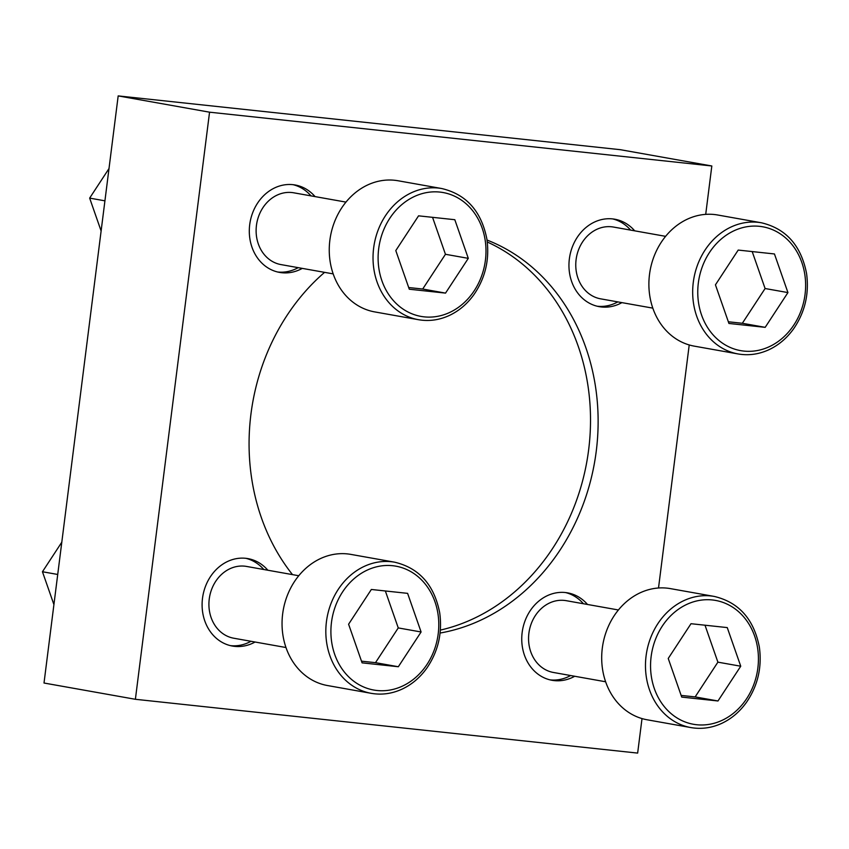 <?xml version="1.0" encoding="UTF-8"?>
<svg xmlns="http://www.w3.org/2000/svg" width="849" height="849" viewBox="0 0 849 849"><rect width="100%" height="100%" fill="white"/><g stroke="black" fill="none" stroke-linecap="round" stroke-linejoin="round"><path stroke-width="1.27" d="M267.849 570.231A44.403 37.865 100.1 0 0 247.972 558.621A44.403 37.865 100.1 0 0 202.9 595.701A44.403 37.865 100.1 0 0 232.393 646.047A44.403 37.865 100.1 0 0 234.621 646.365A44.403 37.865 100.1 0 0 255.061 642.024M245.913 558.324A44.403 37.865 -79.9 0 1 263.763 569.499M250.975 641.292A44.403 37.865 -79.9 0 1 230.535 645.643A44.403 37.865 -79.9 0 1 230.366 645.622M315.053 196.597A44.403 37.865 100.1 0 0 295.165 184.986A44.403 37.865 100.1 0 0 250.105 222.056A44.403 37.865 100.1 0 0 279.597 272.412A44.403 37.865 100.1 0 0 281.815 272.731A44.403 37.865 100.1 0 0 302.265 268.39M293.117 184.689A44.403 37.865 -79.9 0 1 310.967 195.864M298.179 267.658A44.403 37.865 -79.9 0 1 277.729 272.009A44.403 37.865 -79.9 0 1 277.559 271.988M634.702 230.832A44.403 37.865 100.1 0 0 614.814 219.222A44.403 37.865 100.1 0 0 569.753 256.302A44.403 37.865 100.1 0 0 599.235 306.659A44.403 37.865 100.1 0 0 601.463 306.977A44.403 37.865 100.1 0 0 621.914 302.626M612.755 218.925A44.403 37.865 -79.9 0 1 630.605 230.111M617.828 301.894A44.403 37.865 -79.9 0 1 597.378 306.245A44.403 37.865 -79.9 0 1 597.208 306.224M587.497 604.467A44.403 37.865 100.1 0 0 567.61 592.857A44.403 37.865 100.1 0 0 522.549 629.937A44.403 37.865 100.1 0 0 552.041 680.293A44.403 37.865 100.1 0 0 554.259 680.611A44.403 37.865 100.1 0 0 574.709 676.26M565.561 592.56A44.403 37.865 -79.9 0 1 583.412 603.745M570.624 675.528A44.403 37.865 -79.9 0 1 550.173 679.879A44.403 37.865 -79.9 0 1 550.003 679.858M324.573 272.359A203.516 173.525 100.1 0 0 292.502 574.624M487.294 242.007A203.516 173.525 -79.9 0 1 588.803 448.516A203.516 173.525 -79.9 0 1 440.366 630.096M440.09 633.036A203.516 173.525 100.1 0 0 596.454 449.535A203.516 173.525 100.1 0 0 487.039 240.055M209.554 112.185L118.181 95.905L620.46 149.711L711.823 165.98L209.554 112.185L135.384 699.289L637.652 753.095L642.014 718.583M118.181 95.905L44.01 683.021L135.384 699.289M658.516 587.996L689.218 344.949M705.71 214.362L711.823 165.98M668.237 658.463L681.726 697.093L717.978 700.977L740.742 666.221L727.253 627.591L691.001 623.707L668.237 658.463M690.906 727.582L647.129 719.782A66.604 56.787 -79.9 0 1 602.578 646.195A66.604 56.787 -79.9 0 1 667.155 588.155A66.604 56.787 -79.9 0 1 670.487 588.633L714.264 596.433C738.821 602.259 753.848 619.123 759.346 647.034C762.115 667.176 757.86 685.567 746.579 702.197C739.787 711.749 731.445 718.838 721.544 723.454C711.536 727.986 701.316 729.365 690.906 727.582A66.604 56.787 -79.9 0 1 646.354 653.995A66.604 56.787 -79.9 0 1 710.931 595.956A66.604 56.787 -79.9 0 1 714.264 596.433M605.624 681.768L553.431 672.472A36.465 31.084 -79.9 0 1 529.044 632.187A36.465 31.084 -79.9 0 1 564.394 600.423A36.465 31.084 -79.9 0 1 566.219 600.678L618.412 609.975M715.442 284.829L728.93 323.458L765.182 327.343L787.936 292.587L774.447 253.957L738.206 250.073L715.442 284.829M738.11 353.948L694.323 346.148A66.604 56.787 -79.9 0 1 649.772 272.561A66.604 56.787 -79.9 0 1 714.349 214.521A66.604 56.787 -79.9 0 1 717.692 214.999L761.468 222.799C786.025 228.625 801.053 245.488 806.55 273.399C809.309 293.542 805.064 311.933 793.783 328.563C786.991 338.114 778.65 345.193 768.748 349.809C758.73 354.351 748.521 355.731 738.11 353.948A66.604 56.787 -79.9 0 1 693.559 280.361A66.604 56.787 -79.9 0 1 758.136 222.321A66.604 56.787 -79.9 0 1 761.468 222.799M652.828 308.134L600.636 298.837A36.465 31.084 -79.9 0 1 576.248 258.552A36.465 31.084 -79.9 0 1 611.598 226.789A36.465 31.084 -79.9 0 1 613.424 227.044L665.605 236.34M395.793 250.582L409.282 289.222L445.534 293.107L468.298 258.351L454.809 219.711L418.557 215.837L395.793 250.582M418.461 319.702L374.685 311.901A66.604 56.787 -79.9 0 1 330.134 238.325A66.604 56.787 -79.9 0 1 394.711 180.285A66.604 56.787 -79.9 0 1 398.043 180.752L441.82 188.552C466.377 194.379 481.404 211.252 486.901 239.163C489.671 259.306 485.416 277.687 474.135 294.316C467.343 303.878 459.001 310.957 449.1 315.573C439.092 320.115 428.872 321.495 418.461 319.702A66.604 56.787 -79.9 0 1 373.91 246.125A66.604 56.787 -79.9 0 1 438.487 188.075A66.604 56.787 -79.9 0 1 441.82 188.552M333.179 273.887L280.987 264.591A36.465 31.084 -79.9 0 1 256.6 224.316A36.465 31.084 -79.9 0 1 291.95 192.543A36.465 31.084 -79.9 0 1 293.775 192.808L345.968 202.104M348.599 624.217L362.088 662.857L398.33 666.741L421.093 631.985L407.605 593.355L371.353 589.471L348.599 624.217M371.257 693.336L327.481 685.536A66.604 56.787 -79.9 0 1 282.929 611.959A66.604 56.787 -79.9 0 1 347.506 553.919A66.604 56.787 -79.9 0 1 350.839 554.386L394.626 562.187C419.173 568.013 434.2 584.887 439.708 612.798C442.467 632.94 438.211 651.321 426.941 667.961C420.149 677.513 411.797 684.591 401.895 689.208C391.888 693.75 381.679 695.129 371.257 693.336A66.604 56.787 -79.9 0 1 326.706 619.759A66.604 56.787 -79.9 0 1 391.283 561.72A66.604 56.787 -79.9 0 1 394.626 562.187M285.975 647.522L233.783 638.225A36.465 31.084 -79.9 0 1 209.395 597.951A36.465 31.084 -79.9 0 1 244.745 566.177A36.465 31.084 -79.9 0 1 246.571 566.442L298.763 575.739M109.001 168.558L89.654 198.114L104.926 200.831M89.654 198.114L101.116 230.97M61.807 542.193L42.45 571.748L57.732 574.465M42.45 571.748L53.922 604.605M681.142 695.416L695.14 696.912L717.978 700.977M695.14 696.912L717.893 662.156L740.742 666.221M717.893 662.156L704.999 625.204M361.494 661.169L375.491 662.666L398.33 666.741M375.491 662.666L398.255 627.92L421.093 631.985M398.255 627.92L385.35 590.968M408.698 287.535L422.696 289.031L445.534 293.107M422.696 289.031L445.449 254.286L468.298 258.351M445.449 254.286L432.555 217.333M728.346 321.771L742.334 323.278L765.182 327.343M742.334 323.278L765.098 288.522L787.936 292.587M765.098 288.522L752.193 251.569M712.375 599.967A62.911 53.636 -79.9 0 1 746.77 698.483A62.911 53.636 -79.9 0 1 654.335 688.581A62.911 53.636 -79.9 0 1 712.375 599.967M759.568 226.333A62.911 53.636 -79.9 0 1 793.964 324.849A62.911 53.636 -79.9 0 1 701.539 314.947A62.911 53.636 -79.9 0 1 759.568 226.333M439.931 192.086A62.911 53.636 -79.9 0 1 474.326 290.613A62.911 53.636 -79.9 0 1 381.891 280.711A62.911 53.636 -79.9 0 1 439.931 192.086M392.726 565.721A62.911 53.636 -79.9 0 1 427.121 664.247A62.911 53.636 -79.9 0 1 334.686 654.346A62.911 53.636 -79.9 0 1 392.726 565.721"/></g></svg>
